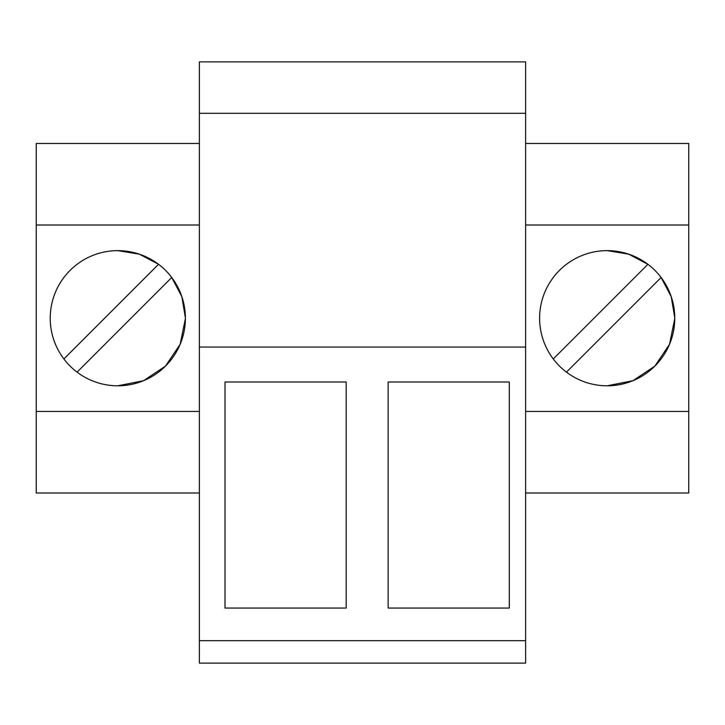 <?xml version="1.0" encoding="UTF-8"?>
<svg xmlns="http://www.w3.org/2000/svg" width="725" height="725" viewBox="0 0 725 725"><rect width="100%" height="100%" fill="white"/><g stroke="black" fill="none" stroke-linecap="round" stroke-linejoin="round"><path stroke-width="1.09" d="M199.375 347.058L199.375 663.112L525.625 663.112L525.625 113.29L199.375 113.29L199.375 347.058L525.625 347.058M525.625 113.29L525.625 61.888L199.375 61.888L199.375 113.29M199.375 640.683L525.625 640.683M509.312 382.012L509.312 608.058L388.138 608.058L388.138 382.012L509.312 382.012M225.013 608.058L346.188 608.058L346.188 382.012L225.013 382.012L225.013 608.058M199.375 143.45L36.25 143.45L36.25 411.438L199.375 411.438M36.25 411.438L36.25 493L199.375 493M36.25 225.013L199.375 225.013M117.812 385.8A67.579 67.579 0 0 0 185.392 318.221A67.579 67.579 0 0 0 117.812 250.642A67.579 67.579 0 0 0 50.233 318.221A67.579 67.579 0 0 0 117.812 385.8L143.586 380.688L165.463 366.116L180.144 344.312L185.392 318.565M185.392 317.885L181.83 296.579L171.716 277.503A67.579 67.579 0 0 0 158.548 264.299L139.291 254.149L117.812 250.642M525.625 411.438L688.75 411.438L688.75 493L525.625 493M525.625 225.013L688.75 225.013L688.75 411.438M607.188 250.642A67.579 67.579 0 0 0 539.608 318.221A67.579 67.579 0 0 0 607.188 385.8A67.579 67.579 0 0 0 674.767 318.221A67.579 67.579 0 0 0 607.188 250.642L628.666 254.149L647.914 264.317L553.266 358.966A67.579 67.579 0 0 0 566.452 372.142L661.109 277.485A67.579 67.579 0 0 0 647.923 264.299M525.625 143.45L688.75 143.45L688.75 225.013M607.188 385.8L632.961 380.688L654.838 366.116L669.519 344.312L674.767 318.565M674.767 317.885L671.205 296.579L661.091 277.503M158.548 264.299L63.891 358.966A67.579 67.579 0 0 0 77.077 372.142L171.734 277.485"/></g></svg>
